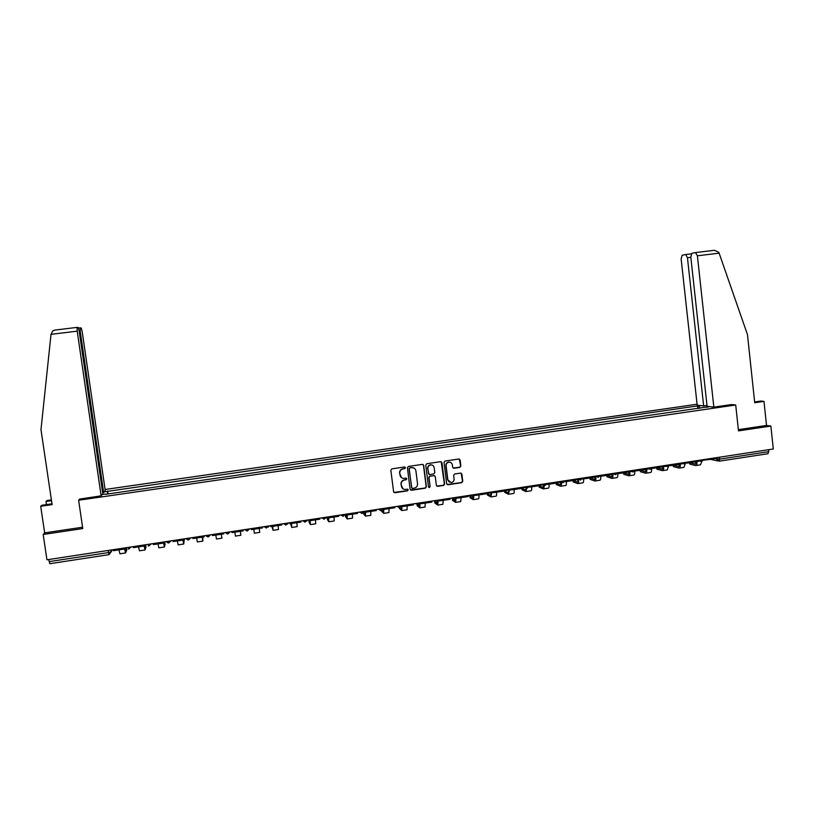 <?xml version="1.0" encoding="UTF-8"?>
<svg xmlns="http://www.w3.org/2000/svg" width="814" height="814" viewBox="0 0 814 814"><rect width="100%" height="100%" fill="white"/><g stroke="black" fill="none" stroke-linecap="round" stroke-linejoin="round"><path stroke-width="1.22" d="M405.423 467.714L404.487 467.002L391.88 468.854L390.842 470.227L393.589 491.727L394.8 492.755L407.519 490.852L408.241 489.896L407.397 489.173L405.291 489.468C403.154 489.387 401.862 488.288 401.404 486.182L401.18 484.391C401.109 482.041 402.218 480.586 404.487 480.016L406.115 479.772L406.837 478.815L405.962 478.093L403.958 478.378C401.78 478.327 400.457 477.228 399.989 475.091L399.766 473.3C399.694 470.95 400.803 469.485 403.072 468.915L404.7 468.671L405.423 467.714M401.495 477.655L399.562 473.168C399.501 470.818 400.6 469.352 402.869 468.783L404.497 468.549L404.934 467.063M393.935 492.419L407.315 490.7L407.804 489.265M402.798 488.665L400.976 484.249C400.915 481.908 402.014 480.443 404.283 479.873L405.911 479.629L406.369 478.164M459.849 467.368L460.866 466.015L460.134 460.032L458.882 459.015L445.024 461.039L444.006 462.403L446.672 483.75L447.873 484.768L461.752 482.682L462.769 481.328L461.874 474.114L460.653 473.097L454.68 473.982L453.652 475.345L454.1 478.927C454.12 481.023 453.113 482.244 451.078 482.59L447.853 479.863L446.103 465.812C446.062 463.766 447.039 462.545 449.023 462.159C450.854 462.169 451.963 463.074 452.36 464.886L452.645 467.226L453.876 468.254L459.849 467.368L460.612 465.893L459.32 459.055M735.714 404.996L738.491 430.881L770.878 426.058L773.3 448.992L46.947 559.798L43.173 534.472L82.774 528.571L78.622 500.254L735.714 404.996L731.603 404.558M423.687 465.394L422.425 464.367L408.425 466.422L407.387 467.796L410.114 489.245L411.446 490.262L425.356 488.166L426.383 486.803L423.687 465.394L422.975 464.458M426.77 463.726L440.7 461.68L441.951 462.708L444.627 484.055L443.599 485.419L437.566 486.324L436.365 485.297L435.276 476.638L434.055 475.61L430.026 476.21L428.998 477.574L430.128 486.599L429.334 487.566L428.49 486.843L425.742 465.089L426.77 463.726M697.079 404.232L105.077 489.489M770.878 426.058L766.523 425.457L738.359 429.65M768.548 449.715L768.752 451.648L767.887 453.713M49.888 563.675L49.155 561.629L108.445 552.574L111.162 551.831L112.22 549.837M48.84 559.503L49.155 561.629M51.974 503.795L41.829 505.26L40.7 506.288L44.658 532.865L43.173 534.472M104.212 491.829L107.377 491.371L107.499 494.017M699.806 408.323L698.656 406.044L697.537 405.911L107.377 491.371M698.656 406.044L701.322 405.657M709.493 406.613L706.674 407.326M105.515 494.302L706.776 407.01M105.433 493.986L102.198 494.454M78.622 500.254L79.792 498.941M108.069 493.935L107.641 491.015M697.832 408.608L697.537 405.911M410.49 489.967L425.132 488.013L426.16 486.65L423.463 465.272M409.941 467.908L409.218 468.864L411.599 487.688L412.454 488.4L414.245 488.135C416.503 487.566 417.602 486.111 417.541 483.77L415.913 470.909C415.435 468.732 414.102 467.643 411.894 467.623L409.727 467.775L409.218 468.864M411.843 488.176L409.004 468.732M414.011 468.07L411.65 467.653M409.727 467.775L411.436 467.521M436.792 486.07L443.365 485.276L444.383 483.913L441.198 461.742M434.584 475.702L429.792 476.078L428.764 477.431L430.128 486.599M428.744 487.352L429.904 486.457M434.147 467.633C433.76 465.822 432.641 464.906 430.799 464.896C428.805 465.293 427.828 466.514 427.859 468.569L428.49 473.534L429.721 474.552L433.75 473.962L434.778 472.598L434.147 467.633M432.407 465.191L430.575 464.774C428.581 465.17 427.604 466.391 427.635 468.437L427.859 468.569M428.947 474.328L427.635 468.437M453.154 468.06L459.595 467.246M450.488 462.393L448.768 462.037C446.794 462.433 445.818 463.644 445.858 465.689L446.103 465.812M449.277 482.122L447.608 479.721L445.858 465.689M447.12 484.534L461.487 482.549L462.505 481.186L461.111 473.158M124.715 548.982L125.387 551.312L126.536 548.677L124.939 548.514M126.75 550.142L125.58 552.93L124.552 549.012M124.857 547.914L124.837 548.962L113.39 550.712L113.238 549.684M124.837 548.962L124.695 547.934M125.498 552.95L119.943 553.795L118.885 549.877M51.017 334.34L52.757 330.881L55.098 330.046L77.086 327.391L77.218 331.156L51.017 334.34L40.985 429.639L52.096 504.629L40.7 506.288M102.645 492.724L103.632 492.582L105.23 490.506L82.224 331.797L81.268 328.032L80.179 327.859L80.281 331.552L79.284 331.674M103.632 492.582L80.281 331.552M46.449 504.588L45.991 501.475L47.049 500.508L51.394 499.888M51.506 500.681L45.991 501.475M79.68 499.074L101.129 495.848L102.788 493.681L79.243 331.42L78.256 327.564L77.106 327.381L54.548 330.128M101.129 495.848L77.218 331.156M44.658 532.865L82.57 527.218M713.847 407.122L697.394 255.8L695.543 252.564L691.869 253.296L690.811 257.061L707.101 406.339L713.847 407.122L731.715 404.538M695.634 252.554L714.427 250.295L718.803 252.35L719.128 253.164L747.476 334.635L754.71 402.727L763.98 401.383L760.754 401.068L754.629 401.963M763.98 401.383L766.523 425.457M685.663 254.538L682.142 255.24L681.135 258.923L697.181 405.179L703.652 405.932L687.454 257.712L685.663 254.538M707.01 405.453L703.652 405.932M144.251 546.001L144.841 548.361L145.757 545.746L144.912 545.543M145.971 547.222L145.065 549.949L144.119 546.021M144.811 544.861L144.831 545.909L133.435 547.649L133.293 546.621M144.831 545.909L144.678 544.881M144.984 549.959L139.459 550.803L138.482 546.886M163.675 543.03L164.214 545.4L164.754 542.694M165.079 544.312L164.438 546.977L163.573 543.05M164.662 541.839L164.703 542.877L153.378 544.607L153.236 543.579M164.703 542.877L164.56 541.849M164.377 546.988L158.862 547.832L157.967 543.905M184.096 541.422L183.699 544.027L182.926 540.099M184.402 538.827L184.473 539.855L173.209 541.575L173.067 540.557M184.473 539.855L184.33 538.837M182.997 540.079L183.486 542.45L183.883 539.947M183.659 544.027L178.154 544.871L177.35 540.944M202.218 537.148L202.655 539.519L202.798 537.057L202.869 541.086L202.167 537.159M204.131 536.853L203.988 535.836L204.131 536.853L192.928 538.563L192.786 537.545M202.839 541.096L197.344 541.931L196.632 538.003M223.677 533.872L223.535 532.855L223.677 533.872L212.535 535.571L212.393 534.554M221.337 534.228L221.927 538.166L221.316 534.238M221.917 538.166L216.443 539.01L215.802 535.073M242.979 529.894L243.111 530.901L232.041 532.6L231.898 531.583M234.87 532.163L235.429 536.1L240.883 535.256L240.354 531.328M251.434 529.629L251.292 528.622L251.434 529.629L262.444 527.95L262.312 526.943M253.815 529.273L254.314 533.201L253.836 529.263M254.324 533.201L259.747 532.366L259.29 528.439M272.649 526.393L272.883 528.774L272.13 526.475L272.324 527.94M281.542 524.013L281.675 525.02L270.716 526.689L270.584 525.681M270.543 525.691L270.716 526.689M272.334 527.971L273.097 530.321L272.7 526.383M273.128 530.321L278.5 529.497L278.123 525.559M291.392 523.534L291.575 525.915L290.578 523.656L291.788 527.462L291.463 523.524M300.661 521.092L300.804 522.1L289.906 523.758L289.764 522.751M289.692 522.761L289.906 523.758M291.829 527.452L297.161 526.638L296.856 522.7M308.923 520.746L309.117 522.293M319.688 518.192L319.821 519.19L308.984 520.848L308.852 519.841M308.75 519.861L308.984 520.848M310.032 520.685L310.154 523.066L308.923 520.828M309.127 522.344L310.368 524.613L310.124 520.675M310.429 524.603L315.71 523.789L315.496 519.851M327.788 517.643L327.37 519.485M338.604 515.303L338.736 516.3L327.961 517.948L327.828 516.951M327.696 516.971L327.961 517.948M328.571 517.857L328.642 520.238L327.177 518.04M327.37 519.556L328.856 521.774L328.693 517.836M328.927 521.764L334.178 520.96L334.025 517.022M346.622 514.682L345.411 515.099L345.523 516.697M357.417 512.433L357.55 513.431L346.825 515.069L346.693 514.072M346.55 514.092L346.825 515.069M347.008 515.038L347.039 517.419L345.339 515.272M345.533 516.778L347.252 518.956L347.161 515.018M347.334 518.945L352.533 518.152L352.472 514.204M365.303 511.803L363.909 512.138L364.184 511.406M363.441 512.8L363.583 513.919M365.232 511.243L365.333 514.621L363.553 512.678M376.129 509.574L376.261 510.571L365.598 512.199L365.466 511.202M365.293 511.233L365.598 512.199M365.517 512.108L365.547 516.157L363.593 514.01M365.639 516.137L370.797 515.343L370.808 511.406M383.547 509.015L382.712 509.167M381.451 510.409L381.552 511.161M383.475 508.455L383.526 511.833L381.837 510.215M394.749 506.735L394.871 507.733L384.269 509.35L384.137 508.353M383.943 508.384L384.269 509.35M381.562 511.263L383.74 513.369L383.669 508.424M383.852 513.349L388.97 512.566L389.051 508.618M399.338 507.712L399.43 508.414M401.628 505.687L401.628 509.065L399.939 507.621M413.258 503.917L413.38 504.904L402.838 506.512L402.706 505.525M402.482 505.555L402.838 506.512M399.44 508.536L401.841 510.592L401.851 505.657M401.963 510.571L407.051 509.798L407.204 505.85M417.094 504.802L417.206 505.687M431.674 501.109L431.796 502.096L421.306 503.693L421.184 502.706M420.93 502.747L421.306 503.693M417.226 505.809L419.851 507.834L419.983 503.327M419.79 503.754L419.637 506.308L417.765 504.884M419.983 507.814L425.03 507.041L425.254 503.093M434.686 501.526L434.9 502.971M449.989 498.31L450.111 499.297L439.672 500.895L439.55 499.908M439.275 499.949L439.672 500.895M437.8 501.485L437.556 503.571L434.727 501.617M434.92 503.103L437.759 505.087L438.054 501.221M437.912 505.067L442.918 504.293L443.213 500.345M452.849 498.534L452.503 500.264M468.203 495.533L468.325 496.52L457.946 498.097L457.824 497.12M457.529 497.161L457.946 498.097M455.687 499.013L455.372 500.844L452.33 498.931M452.523 500.417L455.586 502.35L455.982 498.829M455.748 502.33L460.704 501.566L461.08 497.619M471.062 495.675L469.861 496.072L470.014 497.578M486.324 492.765L486.446 493.752L476.119 495.329L475.997 494.342M475.681 494.393L476.119 495.329M473.463 496.398L473.107 498.127L469.851 496.255M470.034 497.741L473.31 499.633L473.789 496.296M473.483 499.613L478.408 498.86C478.958 498.789 479.1 497.476 478.846 494.912M489.224 492.887L487.271 493.406L487.433 494.902M504.354 490.018L504.477 490.995L494.2 492.562L494.078 491.585M493.732 491.636L494.2 492.562M491.147 493.691L490.74 495.431L487.271 493.599M487.454 495.075L490.944 496.937L491.503 493.65M491.137 496.906L496.021 496.153C496.601 496.082 496.774 494.77 496.53 492.205M507.315 490.15L504.599 490.761L504.761 492.236M522.283 487.281L522.405 488.258L512.179 489.814L512.067 488.838M511.701 488.899L512.179 489.814M508.73 490.913L508.282 492.745L504.609 490.954M504.782 492.419L508.496 494.24L509.116 490.934L506.969 489.621M508.689 494.21L513.542 493.467C514.163 493.396 514.356 492.083 514.112 489.519M525.345 487.464L522.354 487.901M526.22 488.044L525.742 490.069L521.896 488.339L522.008 489.59M540.12 484.564L540.231 485.531L530.077 487.087L529.955 486.111M529.568 486.172L530.077 487.087M522.028 489.784L525.946 491.564L526.627 488.156M526.159 491.534L530.962 490.801C531.634 490.72 531.847 489.407 531.613 486.853M543.345 484.849L540.181 485.124M539.194 487.159L539.01 485.724L539.194 487.159L543.314 488.909C543.966 488.858 544.21 487.647 544.047 485.297M557.865 481.857L557.977 482.824L547.863 484.371L547.751 483.394M547.334 483.465L547.863 484.371M543.61 485.063L543.111 487.413L539.051 485.714M543.538 488.878L548.31 488.146C549.002 488.054 549.246 486.741 549.023 484.198M560.917 482.315L557.926 482.397M560.887 482.02L560.388 484.768L556.135 483.109L556.257 484.554L556.074 483.119M575.508 479.161L575.62 480.128L565.567 481.664L565.455 480.698M562.983 482.712L565.018 480.769L565.567 481.664M556.257 484.554L560.592 486.263C561.314 486.172 561.568 484.849 561.355 482.315M560.826 486.223L565.557 485.5C566.3 485.409 566.554 484.086 566.341 481.552M578.164 479.822L575.579 479.731M573.249 481.959L573.046 480.525L573.249 481.959L577.777 483.628C578.551 483.516 578.825 482.173 578.591 479.578L578.571 479.365M578.103 479.192L577.574 482.142L573.117 480.514M593.07 476.485L593.182 477.452L583.17 478.978L583.058 478.011M582.641 478.398L583.17 478.978M578.032 483.587L582.722 482.865C583.496 482.773 583.78 481.45 583.567 478.917M595.319 477.34L593.141 477.096M595.227 476.404L594.678 479.527L590.018 477.93L590.15 479.375L589.936 477.95M610.531 473.819L610.642 474.786L600.691 476.302L600.579 475.335M600.162 475.946L600.691 476.302M590.15 479.375L594.881 481.003C595.695 480.891 595.99 479.548 595.756 476.953L595.716 476.566M595.136 480.962L599.796 480.25C600.61 480.148 600.915 478.825 600.712 476.302M612.382 474.847L610.612 474.521M606.796 475.376L606.959 476.801L606.735 475.376M612.26 473.636L611.69 476.923L606.837 475.366M627.909 471.174L628.021 472.13L618.121 473.646L618.009 472.68M617.582 473.453L618.121 473.646M606.959 476.801L611.894 478.398C612.739 478.276 613.054 476.933 612.84 474.348L612.779 473.799M612.169 478.357L616.788 477.645C617.643 477.523 617.968 476.18 617.755 473.595L617.745 473.524M629.354 472.364L628.001 471.998M623.524 472.812L623.687 474.236L623.453 472.832M629.232 470.97L628.622 474.328L623.575 472.812M645.187 468.538L645.299 469.495L635.449 470.991L635.337 470.034M623.687 474.236L628.825 475.803C629.71 475.681 630.046 474.328 629.833 471.754L629.751 471.062M629.11 475.763L633.689 475.061C634.554 474.949 634.91 473.667 634.737 471.194M640.18 470.278L640.343 471.693L640.089 470.288M646.113 468.396L645.461 471.754L640.231 470.268M662.382 465.913L662.494 466.87L652.696 468.365L652.584 467.409L650.284 469.363L648.209 468.07M640.343 471.693L645.665 473.219C646.581 473.087 646.947 471.744 646.743 469.169L646.642 468.355M646.235 469.882L645.014 469.536M645.96 473.178L650.508 472.476C651.363 472.395 651.739 471.214 651.648 468.935M656.745 467.745L656.898 469.159L656.644 467.765M662.911 465.832L662.22 469.19L656.796 467.735M679.497 463.298L679.598 464.255L669.851 465.74L669.759 464.936M656.898 469.159L662.423 470.655C663.379 470.523 663.756 469.169 663.563 466.605L663.461 465.75M663.034 467.399L661.558 467.012M662.728 470.604L667.236 469.912L668.447 466.544M673.229 465.232L673.381 466.646L673.107 465.242M679.629 463.278L678.886 466.636L673.28 465.221M696.509 460.704L696.611 461.66L686.914 463.135L686.853 462.545M673.381 466.646L679.1 468.101C680.087 467.958 680.484 466.605 680.29 464.051L680.199 463.197M679.741 464.926L678.021 464.499M679.415 468.05L683.892 467.358L685.164 464.061M689.631 462.718L689.784 464.133L689.499 462.739M713.44 458.119L713.542 459.076L703.845 460.114M689.784 464.133L695.685 465.557C696.713 465.404 697.13 464.061 696.947 461.507L696.855 460.653M696.357 461.691L695.482 464.092L689.682 462.718M696.367 462.454L694.403 461.996M696.011 465.506L700.457 464.825L701.79 461.507M713.481 458.516L719.891 459.116L768.752 451.648M716.544 457.651L716.707 459.218L719.2 461.192L719.678 457.173M111.019 550.02L111.264 551.729L109.025 554.639L108.14 550.457M131.034 546.967L128.826 549.043M151.058 543.915L148.87 545.98M170.971 540.872L168.793 542.938M170.869 540.893L168.172 542.958L166.137 541.615M190.771 537.851L188.604 539.916M190.68 537.871L188.024 539.936L185.968 538.593M210.47 534.849L208.313 536.904M210.378 534.869L207.763 536.925L205.688 535.581M230.057 531.868L227.91 533.913M229.965 531.878L227.391 533.933L225.295 532.59M249.532 528.896L247.395 530.932M249.44 528.907L246.907 530.962L244.8 529.609M268.905 525.936L268.325 527.126M268.824 525.946L266.32 528.001L264.194 526.658M288.166 522.995L287.647 524.114M286.05 525.02L283.486 523.707M307.326 520.075L306.858 521.123M305.219 522.1L302.676 520.787M326.383 517.165L325.976 518.131M324.287 519.179L321.754 517.877M345.329 514.275L344.983 515.15M343.243 516.29L340.73 514.977M362.108 513.4L359.595 512.098M382.926 508.547L382.702 509.198M380.86 510.541L378.368 509.238M399.511 507.692L397.039 506.389M418.07 504.853L415.608 503.561M436.528 502.035L438.492 500.305M436.212 502.055L434.076 500.742M454.884 499.226L456.888 497.354M454.578 499.257L452.452 497.934M473.138 496.438L470.716 495.146M491.3 493.66L488.899 492.378M509.361 490.903L511.385 488.949M527.33 488.156L524.959 486.874M545.207 485.429L542.846 484.147M562.739 482.733L560.632 481.43M580.667 480.006L578.337 478.734M598.259 477.319L595.94 476.048M615.76 474.643L613.451 473.372M633.17 471.988L630.881 470.716M667.724 466.707L665.455 465.445M684.859 464.092L682.61 462.83M701.912 461.487L699.674 460.225M126.76 550.233L126.536 548.677M78.531 328.062L80.148 327.859M685.754 254.528L691.228 253.856L685.836 254.528M719.128 253.164L697.394 255.8M690.842 257.295L687.454 257.712M145.981 547.293L145.757 545.746M165.089 544.363L164.876 542.826M184.106 541.463L183.893 539.947M401.963 506.542L402.737 506.43M420.044 503.785L421.194 503.612M438.197 501.017L439.55 500.803M456.562 498.209L457.814 498.015M474.816 495.421L475.976 495.248M492.979 492.653L494.047 492.49M511.05 489.896L512.026 489.743M529.019 487.148L529.904 487.016M546.896 484.422L547.69 484.299M564.682 481.705L565.384 481.593M582.376 478.998L582.977 478.907M595.756 476.953L596.53 476.841M599.969 476.312L600.488 476.231M612.84 474.348L613.98 474.175M629.833 471.754L631.328 471.53M646.743 469.169L648.585 468.895M663.563 466.605L665.76 466.269M680.29 464.051L682.844 463.665M696.947 461.507L699.837 461.07M128.113 549.063L130.932 546.988M148.199 546.001L150.956 543.925M285.612 525.05L288.085 523.005M304.802 522.12L307.254 520.085M323.891 519.21L326.312 517.175M342.867 516.31L345.268 514.285M361.742 513.431L364.123 511.406M380.514 510.561L382.885 508.547M399.186 507.712L401.536 505.708M417.745 504.884L420.085 502.869M472.853 496.469L475.162 494.474M491.025 493.691L493.315 491.697M527.075 488.186L529.354 486.202M524.348 486.965L525.274 487.383M544.953 485.449L547.232 483.475M542.083 484.259L543.243 484.747M559.717 481.573L561.111 482.102M580.433 480.036L582.702 478.062M577.268 478.897L578.876 479.477M598.036 477.34L600.305 475.376M594.719 476.231L596.55 476.841M615.547 474.664L617.806 472.71M612.087 473.585L614.122 474.226M632.956 472.008L635.225 470.054M629.364 470.95L631.603 471.611M646.55 468.325L648.992 469.006M667.521 466.727L669.79 464.784M663.644 465.72L666.279 466.402M684.666 464.112L686.935 462.169M680.657 463.125L683.475 463.817M701.729 461.507L703.988 459.564M697.578 460.541L700.589 461.243M110.908 550.04L111.162 551.831L109.025 554.639M767.968 453.724L719.383 461.162M717.836 460.958L711.07 459.452M108.974 554.649L49.868 563.705M80.128 327.879L78.541 328.073M714.427 250.295L695.726 252.554"/></g></svg>
